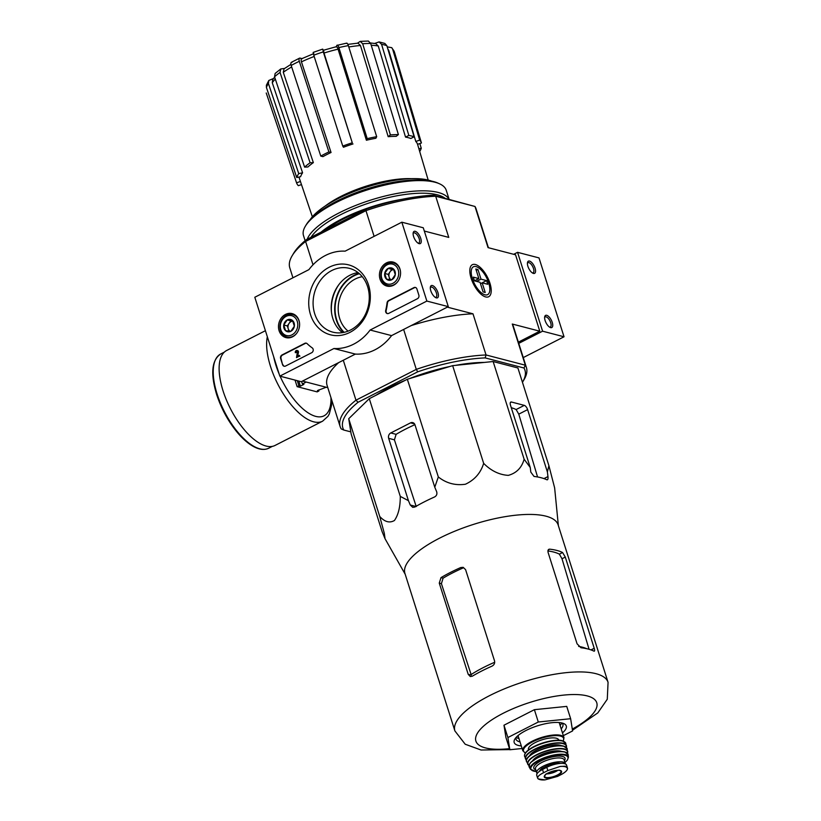 <?xml version="1.0" encoding="UTF-8"?>
<svg xmlns="http://www.w3.org/2000/svg" width="821" height="821" viewBox="0 0 821 821"><rect width="100%" height="100%" fill="white"/><g stroke="black" fill="none" stroke-linecap="round" stroke-linejoin="round"><path stroke-width="1.23" d="M369.286 398.678L348.72 418.72L351.152 434.011L382.145 531.731L385.049 538.75L384.31 533.301L379.723 516.43C384.721 521.951 389.626 523.305 394.449 520.483C398.37 514.818 400.32 506.783 400.279 496.387L369.286 398.678L407.329 379.251L452.658 365.653L493.134 361.527L517.907 367.982L548.9 465.692L554.637 487.879L558.372 525.686M484.298 362.43A84.717 27.421 162.4 0 0 455.583 365.355M449.98 366.464A84.717 27.421 162.4 0 0 409.412 378.625M405.328 380.277A84.717 27.421 162.4 0 0 375.977 395.26M374.725 43.431L379.066 41.922L381.57 44.313L408.827 135.424A65.547 21.213 -17.6 0 1 414.112 136.799L410.818 138.482A61.442 19.889 -17.6 0 0 405.533 137.107L408.827 135.424M387.204 46.869L391.781 47.68L394.419 52.021A67.291 21.777 162.4 0 0 392.643 49.157L419.664 140.124A65.547 21.213 -17.6 0 1 421.44 142.987L417.571 144.332A61.442 19.889 -17.6 0 0 415.795 141.469L419.664 140.124M268.795 80.489L268.416 83.547A67.291 21.777 162.4 0 0 266.415 87.457L266.404 85.179L268.795 80.489L273.516 78.488M280.792 68.964L280.033 72.422A67.291 21.777 162.4 0 0 274.553 76.774L275.138 73.459L280.782 68.954L284.6 68.43M291.424 62.304L299.583 58.137L302.025 58.558M313.129 52.421L322.653 49.116L323.433 50.266M336.2 46.725L336.877 45.401C337.441 44.652 338.108 45.381 338.878 47.577L367.203 138.646A65.547 21.213 -17.6 0 1 376.685 136.686L375.874 138.277A61.442 19.889 -17.6 0 0 366.392 140.237L367.203 138.646M357.484 43.185L360.224 41.378L368.342 41.05L370.682 43.441A67.291 21.777 162.4 0 0 362.687 43.759L390.406 134.911A65.547 21.213 -17.6 0 1 398.401 134.593L396.174 136.358A61.442 19.889 -17.6 0 0 388.179 136.676L390.406 134.911M418.895 148.786L421.265 148.293A65.547 21.213 -17.6 0 1 419.705 151.516M419.849 143.542L421.265 148.293M421.44 142.987L394.419 52.021M392.643 49.157L391.781 47.68M387.82 48.932L388.774 50.502A63.196 20.453 162.4 0 0 388.107 49.896M415.795 141.469L388.774 50.502M379.066 41.912L384.833 43.421L386.855 45.689A67.291 21.777 162.4 0 0 381.57 44.313M414.112 136.799L386.855 45.689M370.517 42.979L375.751 43.595L378.265 45.997A63.196 20.453 162.4 0 0 371.236 45.278M405.533 137.107L378.265 45.997M398.401 134.593L370.682 43.441M362.687 43.759L360.224 41.378M347.888 44.375L357.987 43.144L360.46 45.524A63.196 20.453 162.4 0 0 348.792 46.992M388.179 136.676L360.46 45.524M346.349 43.451C346.924 42.702 347.591 43.421 348.361 45.617A67.291 21.777 162.4 0 0 338.878 47.577M376.685 136.686L348.361 45.617M346.708 43.123L336.877 45.401M336.056 46.992C336.631 46.243 337.298 46.971 338.067 49.168A63.196 20.453 162.4 0 0 324.018 53.057L352.281 142.782L323.3 51.897A67.291 21.777 162.4 0 0 313.776 55.192L342.757 146.087A65.547 21.213 -17.6 0 1 352.281 142.782M366.392 140.237L338.067 49.168M352.999 143.942A61.442 19.889 -17.6 0 0 343.476 147.246L342.757 146.087M322.827 49.291L323.3 51.897M324.018 53.057L323.546 50.461M313.776 55.192L313.304 52.595M328.893 151.936L331.048 152.49A61.442 19.889 -17.6 0 0 322.93 156.637L320.775 156.082A65.547 21.213 -17.6 0 1 328.893 151.936L299.306 61.308A67.291 21.777 162.4 0 0 291.188 65.454L320.775 156.082M300.26 58.106C299.008 57.993 298.69 59.061 299.306 61.308M314.176 56.475A63.196 20.453 162.4 0 0 301.451 61.862L331.048 152.49M301.451 61.862C300.845 59.615 301.163 58.548 302.405 58.66M291.188 65.454C290.572 63.196 290.891 62.129 292.143 62.252M310.092 162.763L313.345 162.63A61.442 19.889 -17.6 0 0 307.865 166.991L304.612 167.115A65.547 21.213 -17.6 0 1 310.092 162.763L280.033 72.422M291.671 66.942A63.196 20.453 162.4 0 0 283.286 72.289L313.345 162.63M283.286 72.289L284.045 68.831L290.921 64.377M274.553 76.774L304.612 167.115M298.741 173.6L302.59 172.81A61.442 19.889 -17.6 0 0 300.589 176.71L296.73 177.51A65.547 21.213 -17.6 0 1 298.741 173.6L268.416 83.547M275.312 79.052A63.196 20.453 162.4 0 0 272.274 82.757L302.59 172.81M272.274 82.757L272.664 79.668L274.655 77.092M266.415 87.457L296.73 177.51M301.481 184.581L298.331 185.679A65.547 21.213 -17.6 0 1 296.566 182.837A65.547 21.213 -17.6 0 1 296.555 182.816L300.435 181.472A61.442 19.889 -17.6 0 0 300.465 181.595L312.36 216.806M296.555 182.816L266.23 92.999M298.936 177.049L300.435 181.472M522.443 382.299A95.513 30.911 162.4 0 0 522.649 381.96A95.513 30.911 162.4 0 0 523.983 368.003L525.337 365.201L486.053 354.97A97.699 31.619 162.4 0 0 416.298 369.378L355.955 400.186L358.079 402.269L417.715 371.821L416.298 369.378L403.634 329.447M447.342 307.136L472.988 313.807L486.053 354.97L485.149 357.894L523.983 368.003M485.149 357.894A95.513 30.911 162.4 0 0 417.715 371.821M358.079 402.269A95.513 30.911 162.4 0 0 343.825 430.05L350.813 431.867M306.469 239.599A95.513 30.911 162.4 0 0 293.549 253.412L292.143 255.772A97.699 31.619 162.4 0 1 305.597 241.456L365.95 210.648L366.115 209.15L306.469 239.599L305.597 241.456L313.006 264.803M366.115 209.15A95.513 30.911 162.4 0 1 433.55 195.224L474.99 206.471L488.043 247.624L515.547 254.787L539.787 331.191L518.359 342.141M343.291 360.255L355.955 400.186A97.699 31.619 162.4 0 0 340.151 426.592A97.699 31.619 162.4 0 0 341.218 428.911L343.825 430.05M433.55 195.224L435.694 196.24A97.699 31.619 162.4 0 0 365.95 210.648L374.109 236.356M302.508 381.077L327.795 387.656M489.921 283.163A17.98 7.779 63 0 0 478.93 266.343A17.98 7.779 63 0 0 470.023 268.364A17.98 7.779 63 0 0 473.594 284.251A17.98 7.779 63 0 0 484.369 296.463A17.98 7.779 63 0 0 489.921 283.163M424.303 231.04L448.759 237.402L435.694 196.24L474.99 206.471A97.699 31.619 162.4 0 1 476.047 208.78L488.403 247.726M539.787 331.191L512.283 324.038L525.337 365.201A97.699 31.619 162.4 0 1 526.405 367.51A97.699 31.619 162.4 0 1 524.055 379.6L522.649 381.96M292.143 255.772A97.699 31.619 162.4 0 0 289.803 267.862L292.943 277.785M512.283 324.038A97.699 31.619 -17.6 0 1 513.351 326.348L526.405 367.51M411.198 325.588A97.699 31.619 -17.6 0 1 472.988 313.807M340.151 426.592L327.097 385.439A97.699 31.619 -17.6 0 1 338.652 362.615M362.246 276.687A30.059 25.297 -75.4 0 0 339.33 299.788A30.059 25.297 -75.4 0 0 348.083 331.13M412.871 180.097A71.058 22.998 162.4 0 0 324.89 208.011M431.518 181.102A68.595 22.198 162.4 0 0 428.47 180.138A68.595 22.198 162.4 0 0 363.693 188.06A68.595 22.198 162.4 0 0 310.235 219.576M411.434 178.67A60.631 19.622 162.4 0 0 340.592 196.547A60.631 19.622 162.4 0 0 325.239 206.009M400.279 496.387L408.437 500.666L410.274 505.007L412.727 507.337L414.821 507.039A88.165 28.53 -17.6 0 1 434.576 496.962C436.68 495.761 437.357 493.955 436.608 491.563L434.771 487.222L438.322 476.96C446.316 483.261 455.347 485.683 465.415 484.236C474.61 479.946 480.696 472.988 483.661 463.372C491.071 470.813 499.291 474.815 508.322 475.369C516.481 473.091 521.756 467.713 524.126 459.237L530.243 467.498L530.818 472.106L534.009 476.426A88.165 28.53 -17.6 0 1 546.868 479.772C547.833 480.018 548.202 478.951 547.966 476.57L547.391 471.962L548.9 465.692M524.126 459.237L493.134 361.527M547.391 471.962L527.616 409.628A4.095 1.775 63 0 0 524.301 405.369L511.442 402.023A4.095 1.775 63 0 0 510.754 402.074A4.095 1.775 63 0 0 510.477 405.164L530.243 467.498M483.661 463.372L452.658 365.653M438.322 476.96L407.329 379.251M379.723 516.43L348.72 418.72M434.771 487.222L414.995 424.888A4.095 3.448 -75.4 0 0 412.737 422.599A4.095 3.448 -75.4 0 0 410.531 422.866L390.786 432.954A4.095 3.448 -75.4 0 0 388.661 438.332L408.437 500.666M522.115 748.506L509.831 749.758L505.921 737.432L503.981 725.21L534.389 709.683L566.736 706.388L570.646 718.714L572.586 730.936L563.339 735.657M460.745 567.547L462.828 568.081A76.415 24.733 162.4 0 0 443.083 578.169L441.411 583.659L471.295 675.108L468.196 674.298L470.289 676.545L472.27 676.217A80.345 26.005 -17.6 0 1 492.025 666.129C494.17 664.969 495.001 663.204 494.529 660.854L465.599 569.661L463.177 567.332L460.745 567.547A80.345 26.005 162.4 0 0 441 577.625L439.266 583.105L468.196 674.298M547.925 550.963A76.415 24.733 162.4 0 1 559.378 554.144L562.005 558.752L588.873 648.652M562.005 558.752L565.289 557.079L562.57 552.512A80.345 26.005 162.4 0 0 556.905 550.45A80.345 26.005 162.4 0 0 549.711 549.167L548.828 549.311M548.202 549.937L549.711 549.167C548.151 549.208 547.628 550.357 548.151 552.615L577.071 643.808L580.991 647.759A80.345 26.005 -17.6 0 1 588.175 649.042A80.345 26.005 -17.6 0 1 593.85 651.104L594.342 651.156M593.85 651.104C594.743 651.402 594.866 650.458 594.219 648.272L565.289 557.079M572.483 730.269L597.791 712.926L607.283 699.246L608.063 682.333L558.106 524.835A80.345 26.005 162.4 0 0 546.037 516.193A80.345 26.005 162.4 0 0 455.86 530.756A80.345 26.005 162.4 0 0 404.927 573.417L454.896 730.926L465.209 744.237L481.055 750.014L511.77 749.563M546.868 479.772L547.422 479.782M511.278 407.698A79.185 25.625 162.4 0 1 516.132 409.546L518.78 414.143L537.56 476.96M416.216 506.557L394.419 439.83L396.112 434.34A79.185 25.625 162.4 0 1 414.923 424.662M509.831 749.758L507.891 737.535L538.299 722.008L534.389 709.683M538.299 722.008L570.646 718.714M507.891 737.535L503.981 725.21M516.163 737.371A24.599 7.964 162.4 0 0 518.944 738.52M560.107 725.466A24.599 7.964 162.4 0 0 561.718 722.921M515.999 737.556A24.599 7.964 162.4 0 0 516.009 739.208A24.599 7.964 162.4 0 0 520.032 741.927M561.184 728.874A24.599 7.964 162.4 0 0 562.898 724.327A24.599 7.964 162.4 0 0 561.954 722.973M562.457 732.876A27.329 8.846 162.4 0 0 563.801 723.588A27.329 8.846 162.4 0 0 562.18 723.034A27.329 8.846 162.4 0 0 535.928 726.339A27.329 8.846 162.4 0 0 514.839 739.116A27.329 8.846 162.4 0 0 521.294 745.93M301.625 381.529L302.405 383.982L303.903 384.372L300.394 386.168L298.895 385.778L297.14 386.67L317.142 391.884L318.897 390.981L317.399 390.591L326.224 387.245M302.405 383.982L306.223 382.042M318.579 389.985L318.897 390.981M297.274 380.667L298.895 385.778M297.14 386.67L295.047 380.092M331.787 400.238L331.561 405.328L329.334 413.866L327.959 416.329L322.612 421.173L275.097 445.423A53.293 23.05 -117 0 1 223.004 390.704A53.293 23.05 -117 0 1 226.637 350.495L265.419 330.699M298.772 381.067L300.394 386.168M279.828 376.131L254.808 297.253L308.912 269.637A49.188 41.399 104.6 0 1 345.107 251.164L401.838 222.193L426.858 301.071L370.127 330.032A49.188 41.399 104.6 0 1 333.931 348.515L279.828 376.131L301.266 381.714L355.36 354.087L333.931 348.515M426.858 301.071L448.297 306.644L423.277 227.776L401.838 222.193M413.61 236.561A6.835 2.956 63 0 0 418.648 243.478A6.835 2.956 63 0 0 419.818 236.15A6.835 2.956 63 0 0 413.189 232.805A6.835 2.956 63 0 0 413.61 236.561M430.809 290.788A6.835 2.956 63 0 0 435.848 297.705A6.835 2.956 63 0 0 437.018 290.377A6.835 2.956 63 0 0 430.389 287.022A6.835 2.956 63 0 0 430.809 290.788M448.297 306.644L391.555 335.615L370.127 330.032M391.555 335.615A49.188 41.399 104.6 0 1 355.36 354.087M282.578 364.698L280.628 358.541A2.73 2.299 104.6 0 1 282.034 354.959L304.786 343.342A2.73 2.299 104.6 0 1 307.146 343.671A56.023 47.146 104.6 0 0 312.237 347.899A2.73 2.299 104.6 0 1 311.682 352.712L285.554 366.043A2.73 2.299 104.6 0 1 282.578 364.698L281.059 358.654A2.73 2.299 104.6 0 1 282.465 355.072L305.217 343.455A2.73 2.299 104.6 0 1 306.469 343.229M417.448 298.711L388.733 313.376A2.73 2.299 104.6 0 1 385.706 310.4A56.3 47.372 104.6 0 0 387.05 302.887A2.73 2.299 104.6 0 1 388.569 300.568L413.928 287.627A2.73 2.299 104.6 0 1 416.904 288.971L418.854 295.129A2.73 2.299 104.6 0 1 417.448 298.711M368.537 285.02A36.134 30.408 104.6 0 1 333.962 335.461A36.134 30.408 104.6 0 1 316.064 279.017A36.134 30.408 104.6 0 1 368.537 285.02M298.998 320.518A12.397 10.437 104.6 0 1 296.771 333.193A12.397 10.437 104.6 0 1 286.201 337.667A12.397 10.437 104.6 0 1 278.945 322.971A12.397 10.437 104.6 0 1 292.44 313.684A12.397 10.437 104.6 0 1 298.998 320.518M399.95 268.98A12.397 10.437 104.6 0 1 397.723 281.665A12.397 10.437 104.6 0 1 387.143 286.139A12.397 10.437 104.6 0 1 379.897 271.443A12.397 10.437 104.6 0 1 393.392 262.145A12.397 10.437 104.6 0 1 399.95 268.98M367.644 286.755A32.953 27.729 104.6 0 1 361.456 320.795A32.953 27.729 104.6 0 1 332.874 332.156A32.953 27.729 104.6 0 1 314.34 293.282A32.953 27.729 104.6 0 1 349.479 268.375A32.953 27.729 104.6 0 1 367.644 286.755M342.419 332.649A32.953 27.729 104.6 0 1 332.454 297.992A32.953 27.729 104.6 0 1 358.048 272.603M435.192 297.335A5.644 2.442 63 0 0 436.002 297.233A5.644 2.442 63 0 0 435.612 291.096A5.644 2.442 63 0 0 430.861 287.176A5.644 2.442 63 0 0 430.317 287.771M417.992 243.108A5.644 2.442 63 0 0 418.802 243.016A5.644 2.442 63 0 0 418.412 236.869A5.644 2.442 63 0 0 413.661 232.948A5.644 2.442 63 0 0 413.117 233.544M387.481 313.601A2.73 2.299 104.6 0 1 386.137 310.512L385.706 310.4M415.611 287.514A2.73 2.299 104.6 0 0 414.359 287.74L389 300.681A2.73 2.299 104.6 0 0 387.471 303A56.3 47.372 104.6 0 1 386.137 310.512M296.504 357.597L297.366 352.117A0.821 0.688 104.6 0 0 296.176 351.552A0.821 0.688 104.6 0 0 296.022 352.404L295.355 352.743A1.642 1.375 104.6 0 1 297.089 350.475A1.642 1.375 104.6 0 1 298.054 352.219L297.069 356.447L299.244 355.339L299.48 356.078L296.504 357.597L299.48 356.078M299.244 355.339L299.911 356.191M297.294 350.557A1.642 1.375 104.6 0 1 298.475 352.332L297.582 356.181M296.022 352.404L295.355 352.743M296.443 352.517A0.821 0.688 104.6 0 1 297.089 351.367M284.302 366.269A2.73 2.299 104.6 0 1 283.009 364.811M294.339 326.204L290.85 331.294L285.564 330.689L283.758 324.993L287.237 319.913L292.533 320.518L294.339 326.204A6.311 5.316 104.6 0 1 290.85 331.294A6.311 5.316 104.6 0 1 285.564 330.689A6.311 5.316 104.6 0 1 283.758 324.993A6.311 5.316 104.6 0 1 287.237 319.913A6.311 5.316 104.6 0 1 292.533 320.518A6.311 5.316 104.6 0 1 294.339 326.204M286.119 316.362A10.252 8.621 104.6 0 1 297.643 326.584A10.252 8.621 104.6 0 1 283.389 333.86A10.252 8.621 104.6 0 1 286.119 316.362M296.802 333.152A11.617 9.77 104.6 0 1 286.837 337.031A11.617 9.77 104.6 0 1 279.858 327.004A11.617 9.77 104.6 0 1 286.437 315.315A11.617 9.77 104.6 0 1 292.687 314.546A11.617 9.77 104.6 0 1 299.501 322.797M289.977 331.243A5.47 4.598 104.6 0 1 288.233 328.769L288.982 331.14M288.233 328.769A5.47 4.598 104.6 0 1 289.074 323.382L287.329 325.927L288.233 328.769M292.84 321.073L290.808 320.837L289.074 323.382A5.47 4.598 104.6 0 1 292.861 321.124M287.329 325.927L283.758 324.993M290.808 320.837L287.237 319.913M395.281 274.676L391.802 279.756L386.506 279.15L384.7 273.465L388.189 268.375L393.475 268.98L395.281 274.676A6.311 5.316 104.6 0 1 391.802 279.756A6.311 5.316 104.6 0 1 386.506 279.15A6.311 5.316 104.6 0 1 384.7 273.465A6.311 5.316 104.6 0 1 388.189 268.375A6.311 5.316 104.6 0 1 393.475 268.98A6.311 5.316 104.6 0 1 395.281 274.676M387.06 264.824A10.252 8.621 104.6 0 1 398.585 275.056A10.252 8.621 104.6 0 1 384.331 282.332A10.252 8.621 104.6 0 1 387.06 264.824M397.754 281.624A11.617 9.77 104.6 0 1 387.779 285.492A11.617 9.77 104.6 0 1 380.811 275.466A11.617 9.77 104.6 0 1 387.389 263.777A11.617 9.77 104.6 0 1 393.628 263.018A11.617 9.77 104.6 0 1 400.453 271.258M390.929 279.704A5.47 4.598 104.6 0 1 389.175 277.241L389.924 279.612M389.175 277.241A5.47 4.598 104.6 0 1 390.016 271.854L388.271 274.388L389.175 277.241M393.782 269.534L391.761 269.309L390.016 271.854A5.47 4.598 104.6 0 1 393.813 269.586M388.271 274.388L384.7 273.465M391.761 269.309L388.189 268.375M523.254 357.587L564.027 336.774L539.007 257.907L517.569 252.324L513.689 254.305M518.749 343.373L542.589 331.191L564.027 336.774M552.256 322.407A6.835 2.956 63 0 0 548.079 316.013A6.835 2.956 63 0 0 544.692 316.783A6.835 2.956 63 0 0 546.057 322.817A6.835 2.956 63 0 0 550.152 327.456A6.835 2.956 63 0 0 552.256 322.407M535.056 268.18A6.835 2.956 63 0 0 530.879 261.786A6.835 2.956 63 0 0 527.493 262.556A6.835 2.956 63 0 0 528.847 268.59A6.835 2.956 63 0 0 532.942 273.239A6.835 2.956 63 0 0 535.056 268.18M542.589 331.191L517.569 252.324M532.295 272.859A5.644 2.442 63 0 0 533.106 272.767A5.644 2.442 63 0 0 533.486 268.508A5.644 2.442 63 0 0 527.965 262.71A5.644 2.442 63 0 0 527.41 263.305M549.495 327.086A5.644 2.442 63 0 0 550.306 326.994A5.644 2.442 63 0 0 550.686 322.725A5.644 2.442 63 0 0 545.165 316.927A5.644 2.442 63 0 0 544.61 317.532M449.097 199.267L446.244 190.298A74.885 24.23 162.4 0 0 439.44 183.76L437.87 183.062A73.51 23.788 162.4 0 0 433.509 181.564A73.51 23.788 162.4 0 0 362.903 190.472A73.51 23.788 162.4 0 0 306.171 224.841L305.299 226.309A74.885 24.23 162.4 0 0 303.493 235.576L305.125 240.707M439.44 183.76A74.885 24.23 162.4 0 0 434.997 182.241A74.885 24.23 162.4 0 0 363.077 191.303A74.885 24.23 162.4 0 0 305.299 226.309M448.954 199.236A74.885 24.23 162.4 0 0 438.25 192.473A74.885 24.23 162.4 0 0 363.036 202.674A74.885 24.23 162.4 0 0 307.208 239.219M444.961 198.189A73.1 23.655 162.4 0 0 437.326 194.803A73.1 23.655 162.4 0 0 367.777 203.423A73.1 23.655 162.4 0 0 311.046 237.269M401.654 199.38A73.1 23.655 162.4 0 0 321.032 232.169M364.801 209.817A71.058 22.998 162.4 0 0 325.383 229.942M476.601 281.398L481.003 279.15L477.955 269.534L476.262 270.396M486.576 280.597L480.48 283.707L482.173 282.845L487.746 284.292L486.576 280.597L481.003 279.15M482.173 282.845L485.221 292.461L483.087 291.896L480.039 282.291L474.466 280.833L473.286 277.139L478.859 278.586L475.811 268.98L477.955 269.534M484.995 294.821A15.64 6.763 -117 0 1 472.065 277.652A15.64 6.763 -117 0 1 477.175 267.02A15.64 6.763 -117 0 1 486.545 277.642A15.64 6.763 -117 0 1 489.644 291.465A15.64 6.763 -117 0 1 484.995 294.821M474.466 280.833L478.859 278.586M560.158 766.445A15.712 5.09 162.4 0 1 567.557 768.374L565.361 766.219L560.158 766.445L547.833 770.58L543.553 772.756C539.674 774.634 537.704 776.358 537.622 777.959L538.196 778.934L545.011 779.878L557.551 776.409L561.831 774.224C565.607 772.058 567.516 770.108 567.557 768.374L566.552 765.08A13.393 4.331 162.4 0 0 546.786 767.307L542.507 769.493A13.393 4.331 162.4 0 0 536.749 775.363L537.673 778.277M542.537 779.94L544.005 779.95M548.664 766.424L548.254 765.121A11.915 3.859 -17.6 0 1 560.651 763.376M539.633 771.206A11.915 3.859 -17.6 0 1 542.024 768.302L548.254 765.121M565.412 763.941A15.035 4.864 162.4 0 0 565.351 763.704A15.035 4.864 162.4 0 0 563.093 762.083A15.035 4.864 162.4 0 0 546.232 764.813A15.035 4.864 162.4 0 0 536.698 772.787A15.035 4.864 162.4 0 0 537.18 773.536M558.783 740.265L558.67 739.916A15.856 5.131 162.4 0 0 556.289 738.212A15.856 5.131 162.4 0 0 538.494 741.086A15.856 5.131 162.4 0 0 528.447 749.501L528.56 749.85M546.724 773.885A8.2 2.658 162.4 0 0 557.787 770.375M359.393 273.711A33.712 28.366 -75.4 0 0 336.353 299.008A33.712 28.366 -75.4 0 0 344.132 332.331M359.013 273.383A34.092 28.694 -75.4 0 0 335.963 298.906A34.092 28.694 -75.4 0 0 343.64 332.433M338.673 284.918A36.504 30.726 -75.4 0 0 331.499 312.452M572.288 729.058A63.402 20.515 162.4 0 0 587.241 695.921A63.402 20.515 162.4 0 0 490.886 720.469A63.402 20.515 162.4 0 0 509.482 748.66M494.704 662.26A74.588 24.137 162.4 0 0 471.11 674.554M586.625 648.672A74.588 24.137 162.4 0 0 578.641 646.394M608.063 682.333A80.345 26.005 162.4 0 0 595.995 673.692A80.345 26.005 162.4 0 0 505.828 688.255A80.345 26.005 162.4 0 0 454.896 730.926M441 577.625L443.083 578.169M439.266 583.105L441.411 583.659M559.378 554.144L562.57 552.512M591.017 649.904L594.219 648.272M543.984 478.602L547.966 476.57M410.274 505.007L415.837 506.454M388.661 438.332L394.419 439.83M410.531 422.866L414.533 423.913M390.786 432.954L396.112 434.34M510.313 402.608L511.442 402.023M516.132 409.546L524.301 405.369M518.78 414.143L527.616 409.628M217.072 393.895A52.883 22.875 -117 0 1 220.675 353.995C211.736 360.08 210.371 373.545 216.6 394.378C221.136 408.253 227.828 420.691 236.694 431.692C242.072 438.219 247.449 443.032 252.827 446.152C258.964 449.651 264.28 450.339 268.765 448.194A52.883 22.875 -117 0 1 217.072 393.895M322.612 421.173A53.293 23.05 -117 0 1 270.52 366.453A53.293 23.05 -117 0 1 267.338 336.743M279.191 374.119A49.188 21.284 -117 0 1 275.948 365.335A49.188 21.284 -117 0 1 273.701 356.796M330.955 397.61A49.188 21.284 -117 0 1 312.914 415.416A49.188 21.284 -117 0 1 280.094 376.203M547.833 770.58L546.786 767.307M543.553 772.756L542.507 769.493M559.173 722.542L563.986 737.689A21.592 6.989 162.4 0 0 560.743 735.37A21.592 6.989 162.4 0 0 536.513 739.28A21.592 6.989 162.4 0 0 522.823 750.743L525.378 753.052M563.083 740.994A21.038 6.814 162.4 0 0 560.456 736.078A21.038 6.814 162.4 0 0 533.599 741.332A21.038 6.814 162.4 0 0 525.461 752.929M561.944 740.768A21.038 6.804 162.4 0 0 541.347 743.446A21.038 6.804 162.4 0 0 525.317 753.462M562.539 741.035A21.592 6.989 162.4 0 0 538.278 744.965A21.592 6.989 162.4 0 0 524.629 756.439C524.126 754.602 525.224 752.58 527.924 750.363L536.821 745.181C550.091 739.711 559.912 739.7 562.231 740.727L565.782 743.374A21.592 6.989 162.4 0 0 562.539 741.035M565.782 743.374L566.357 747.428A21.52 6.968 162.4 0 0 566.449 745.704A21.52 6.968 162.4 0 0 563.196 743.292A21.52 6.968 162.4 0 0 538.894 747.254A21.52 6.968 162.4 0 0 525.43 758.717L525.43 758.717A21.52 6.968 162.4 0 0 526.507 760.03M566.254 747.336A21.254 6.876 162.4 0 0 563.042 743.641A21.254 6.876 162.4 0 0 537.345 748.28A21.254 6.876 162.4 0 0 526.528 759.938M561.574 745.807A17.487 5.665 162.4 0 0 560.025 745.181A17.487 5.665 162.4 0 0 542.599 747.51A17.487 5.665 162.4 0 0 529.463 755.987M565.32 746.833A21.028 6.804 162.4 0 0 563.647 746.197A21.028 6.804 162.4 0 0 542.938 748.916A21.028 6.804 162.4 0 0 527 758.994M563.955 746.351A21.295 6.896 162.4 0 0 539.746 750.332A21.295 6.896 162.4 0 0 526.63 761.724C522.392 755.423 553.221 742.697 563.791 746.176L567.208 748.855A21.295 6.896 162.4 0 0 563.955 746.351M567.424 753.247A20.987 6.794 162.4 0 0 567.711 751.513A20.987 6.794 162.4 0 0 564.489 748.957A20.987 6.794 162.4 0 0 540.505 752.939A20.987 6.794 162.4 0 0 527.749 764.197A20.987 6.794 162.4 0 0 528.981 765.449M567.373 753.196A20.72 6.701 162.4 0 0 564.335 749.275A20.72 6.701 162.4 0 0 538.915 753.965A20.72 6.701 162.4 0 0 528.991 765.367M561.646 751.502A16.122 5.213 162.4 0 0 560.651 751.164A16.122 5.213 162.4 0 0 545.123 753.134A16.122 5.213 162.4 0 0 532.696 760.687M558.352 751.574A15.578 5.039 162.4 0 0 535.425 758.85M566.531 752.703A20.197 6.537 162.4 0 0 564.704 751.954A20.197 6.537 162.4 0 0 544.518 754.673A20.197 6.537 162.4 0 0 529.391 764.484M565.012 752.139A20.463 6.619 162.4 0 0 541.47 756.09A20.463 6.619 162.4 0 0 529.237 767.101L529.648 763.807L530.643 762.535L537.94 757.465C548.459 752.58 557.428 750.743 564.848 751.944L568.173 754.745A20.463 6.619 162.4 0 0 565.012 752.139M568.173 754.745L568.409 757.26A19.95 6.455 162.4 0 0 565.32 754.632A19.95 6.455 162.4 0 0 542.25 758.532A19.95 6.455 162.4 0 0 530.489 769.298L536.318 771.596M564.951 762.442A19.417 6.281 162.4 0 0 565.012 755.238A19.417 6.281 162.4 0 0 537.693 761.406A19.417 6.281 162.4 0 0 536.298 771.535M564.396 760.667A16.399 5.306 162.4 0 0 562.59 756.469A16.399 5.306 162.4 0 0 541.275 760.749A16.399 5.306 162.4 0 0 535.733 769.759M565.351 763.704L564.14 759.877A15.035 4.864 162.4 0 0 561.882 758.265A15.035 4.864 162.4 0 0 545.011 760.985A15.035 4.864 162.4 0 0 535.487 768.969L536.698 772.787M542.414 769.534L542.024 768.302M542.743 769.369L542.342 768.107M548.264 766.598L547.853 765.295M560.22 770.488A9.093 2.945 162.4 0 0 549.988 772.151A9.093 2.945 162.4 0 0 544.261 776.984A9.093 2.945 162.4 0 0 555.858 776.286A9.093 2.945 162.4 0 0 560.22 770.488M537.622 777.959A15.712 5.09 162.4 0 0 545.011 779.878M544.58 776.399A8.61 2.791 162.4 0 0 553.662 776.543A8.61 2.791 162.4 0 0 560.989 771.196L559.943 770.55C560.764 768.928 544.58 773.125 545.195 775.127L544.58 776.399M301.738 58.702L313.848 53.581M323.382 50.276L336.394 46.674M428.182 180.056L417.571 144.332M296.566 182.837L280.72 135.906M405.205 574.269L385.08 538.792M224.277 352.158L220.675 353.995M272.367 446.357L268.765 448.194M286.837 337.031L289.659 337.759M292.687 314.546L295.509 315.285M387.779 285.492L390.601 286.231M393.628 263.018L396.451 263.746M518.02 735.595L522.823 750.743M563.227 741.045L563.986 737.689M524.629 756.439L526.497 760.072M526.63 761.724L528.97 765.49M567.208 748.855L567.455 753.278M529.237 767.101L530.489 769.298M564.971 762.504L567.393 760.092L568.409 757.26"/></g></svg>
